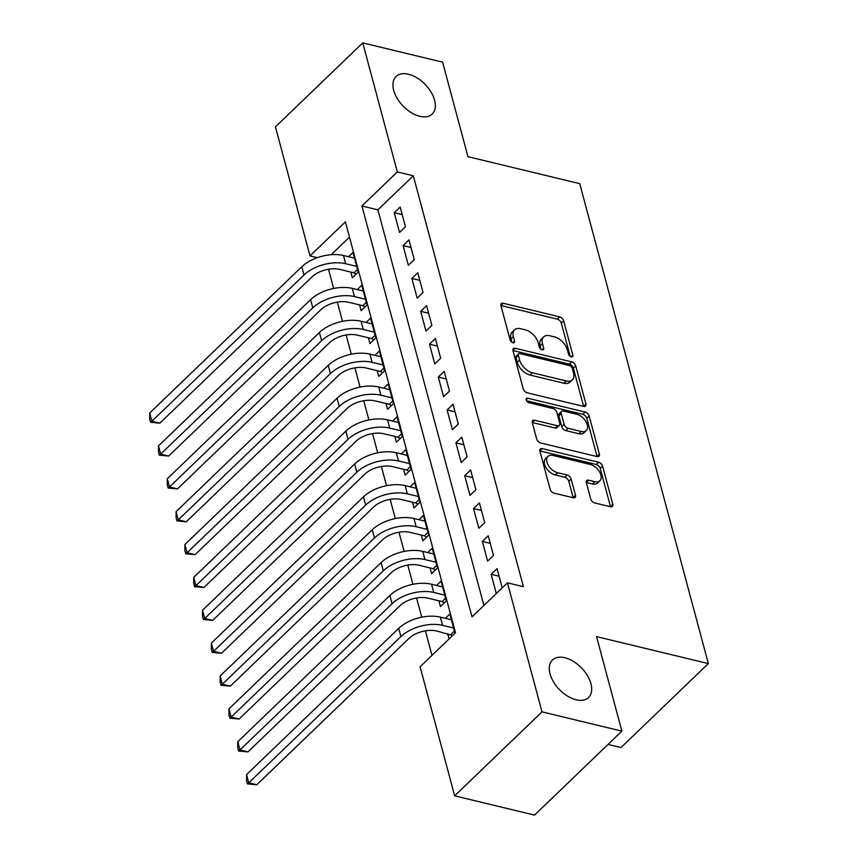 <?xml version="1.0" encoding="UTF-8"?>
<svg xmlns="http://www.w3.org/2000/svg" width="858" height="858" viewBox="0 0 858 858"><rect width="100%" height="100%" fill="white"/><g stroke="black" fill="none" stroke-linecap="round" stroke-linejoin="round"><path stroke-width="1.29" d="M571.267 356.864A2.799 1.662 46.1 0 0 572.597 356.628A2.799 1.662 46.1 0 0 572.854 355.137L563.663 320.849A3.99 2.37 46.1 0 0 559.663 316.87L503.228 303.26A3.99 2.37 46.1 0 0 501.329 303.603A3.99 2.37 46.1 0 0 500.965 305.727L510.145 340.004A2.799 1.662 46.1 0 0 512.945 342.792A2.799 1.662 46.1 0 0 514.274 342.556A2.799 1.662 46.1 0 0 514.532 341.066L513.352 336.636A12.773 7.583 46.1 0 1 514.521 329.837A12.773 7.583 46.1 0 1 520.613 328.721L525.321 329.858A12.773 7.583 46.1 0 1 538.116 342.61L539.307 347.04A2.799 1.662 46.1 0 0 542.106 349.828A2.799 1.662 46.1 0 0 543.436 349.592A2.799 1.662 46.1 0 0 543.693 348.101L542.503 343.661A12.773 7.583 46.1 0 1 543.682 336.872A12.773 7.583 46.1 0 1 549.774 335.757L554.472 336.894A12.773 7.583 46.1 0 1 567.277 349.646L568.468 354.075A2.799 1.662 46.1 0 0 571.267 356.864M564.854 657.721A26.04 15.455 46.1 0 0 552.445 659.995A26.04 15.455 46.1 0 0 553.517 681.863A26.04 15.455 46.1 0 0 576.126 699.796A26.04 15.455 46.1 0 0 588.534 697.533A26.04 15.455 46.1 0 0 587.451 675.654A26.04 15.455 46.1 0 0 564.854 657.721M408.505 74.228A26.04 15.455 46.1 0 0 396.096 76.501A26.04 15.455 46.1 0 0 397.179 98.37A26.04 15.455 46.1 0 0 419.776 116.302A26.04 15.455 46.1 0 0 432.185 114.039A26.04 15.455 46.1 0 0 431.102 92.16A26.04 15.455 46.1 0 0 408.505 74.228M590.712 498.959A3.99 2.37 46.1 0 0 594.712 502.938L610.553 506.767A3.99 2.37 46.1 0 0 612.451 506.413A3.99 2.37 46.1 0 0 612.816 504.289L602.616 466.216A3.99 2.37 46.1 0 0 598.616 462.237L542.181 448.616A3.99 2.37 46.1 0 0 540.283 448.97A3.99 2.37 46.1 0 0 539.907 451.083L550.107 489.167A3.99 2.37 46.1 0 0 554.107 493.146L573.241 497.758A3.99 2.37 46.1 0 0 575.139 497.415A3.99 2.37 46.1 0 0 575.504 495.291L571.138 479A3.99 2.37 46.1 0 0 567.138 475.01L557.657 472.726A10.682 6.338 46.1 0 1 548.38 465.368A10.682 6.338 46.1 0 1 547.94 456.392A10.682 6.338 46.1 0 1 553.035 455.459L590.186 464.425A10.682 6.338 46.1 0 1 599.463 471.782A10.682 6.338 46.1 0 1 599.903 480.759A10.682 6.338 46.1 0 1 594.808 481.692L588.62 480.19A3.99 2.37 46.1 0 0 586.711 480.544A3.99 2.37 46.1 0 0 586.346 482.668L590.712 498.959M362.762 42.9L442.621 62.162L467.942 156.671L579.74 183.644L708.343 663.588L596.546 636.615L621.868 731.134L542.009 711.861L454.676 795.838L420.098 666.805L455.501 632.764L345.399 221.857L309.995 255.898L275.429 126.866L362.762 42.9L397.329 171.922L361.926 205.974L472.029 616.881L507.443 582.839L542.009 711.861M507.443 582.839L523.412 586.69L413.309 175.783L397.329 171.922M583.655 406.413A3.99 2.37 46.1 0 0 585.564 406.059A3.99 2.37 46.1 0 0 585.928 403.946L575.729 365.862A3.99 2.37 46.1 0 0 571.728 361.883L515.293 348.262A3.99 2.37 46.1 0 0 513.384 348.616A3.99 2.37 46.1 0 0 513.02 350.74L523.219 388.813A3.99 2.37 46.1 0 0 527.22 392.792L583.655 406.413M589.167 416.044L599.377 454.118A3.99 2.37 46.1 0 1 599.002 456.241A3.99 2.37 46.1 0 1 597.104 456.585L540.669 442.975A3.99 2.37 46.1 0 1 536.668 438.985L532.303 422.694A3.99 2.37 46.1 0 1 532.668 420.57A3.99 2.37 46.1 0 1 534.577 420.227L557.464 425.74A3.99 2.37 46.1 0 0 559.362 425.396A3.99 2.37 46.1 0 0 559.727 423.273L556.831 412.462A3.99 2.37 46.1 0 0 552.831 408.483L529.011 402.734A2.799 1.662 46.1 0 1 526.576 400.804A2.799 1.662 46.1 0 1 526.458 398.455A2.799 1.662 46.1 0 1 527.799 398.219L585.167 412.055A3.99 2.37 46.1 0 1 589.167 416.044L586.808 418.307L597.018 456.381L599.377 454.118M447.683 633.665L449.088 638.931M438.867 600.793L440.411 606.542L446.31 600.868L441.033 581.145L436.55 585.446M430.062 567.921L431.606 573.67L437.505 567.996L432.218 548.273L427.745 552.573M421.257 535.038L422.79 540.797L428.7 535.124L423.412 515.401L418.94 519.701M412.441 502.166L413.985 507.925L419.884 502.252L414.607 482.528L410.135 486.829M403.635 469.294L405.18 475.053L411.079 469.38L405.791 449.656L401.319 453.957M394.83 436.422L396.375 442.181L402.273 436.507L396.986 416.784L392.514 421.085M386.025 403.55L387.559 409.309L393.468 403.635L388.181 383.912L383.708 388.213M377.209 370.677L378.753 376.437L384.652 370.763L379.375 351.029L374.892 355.341M368.404 337.805L369.948 343.554L375.847 337.88L370.559 318.157L366.087 322.458M359.599 304.933L361.143 310.682L367.042 305.008L361.754 285.285L357.282 289.586M405.437 226.748L400.16 207.025L394.251 212.698L399.538 232.421L405.437 226.748M414.253 259.62L408.966 239.897L403.067 245.57L408.344 265.294L414.253 259.62M423.058 292.492L417.771 272.769L411.872 278.442L417.16 298.166L423.058 292.492M431.864 325.364L426.576 305.641L420.677 311.315L425.965 331.038L431.864 325.364M440.669 358.236L435.392 338.513L429.483 344.187L434.77 363.91L440.669 358.236M449.485 391.119L444.197 371.385L438.299 377.059L443.575 396.793L449.485 391.119M458.29 423.991L453.003 404.268L447.104 409.942L452.391 429.665L458.29 423.991M467.095 456.864L461.819 437.14L455.909 442.814L461.196 462.537L467.095 456.864M475.911 489.736L470.624 470.012L464.725 475.686L470.002 495.409L475.911 489.736M484.716 522.608L479.429 502.885L473.53 508.558L478.818 528.281L484.716 522.608M493.522 555.48L488.234 535.757L482.335 541.43L487.623 561.153L493.522 555.48M413.309 175.783L377.895 209.824L483.912 605.458M502.198 587.869L497.05 568.629L491.141 574.302L496.299 593.543M328.507 269.24L333.655 288.46M337.323 302.113L342.471 321.332M346.128 334.985L351.276 354.204M354.933 367.857L360.081 387.076M363.738 400.729L368.897 419.948M372.554 433.601L377.702 452.82M381.36 466.473L386.508 485.692M390.165 499.345L395.313 518.564M398.981 532.217L404.129 551.437M407.786 565.09L412.934 584.309M416.591 597.962L421.739 617.181M425.396 630.845L431.982 655.383M349.496 237.13L331.231 254.697M350.793 272.061L352.327 277.81L358.226 272.136L352.949 252.413L348.477 256.714M445.366 618.318L449.839 614.017L454.997 633.258M608.032 744.433L620.999 747.565L708.343 663.588M621.868 731.134L534.523 815.1L454.676 795.838M317.31 257.657L309.995 255.898M377.895 209.824L361.926 205.974M394.251 212.698L402.188 214.618M403.067 245.57L410.993 247.49M411.872 278.442L419.809 280.362M420.677 311.315L428.614 313.234M429.483 344.187L437.419 346.106M438.299 377.059L446.235 378.979M447.104 409.942L455.04 411.851M455.909 442.814L463.846 444.723M464.725 475.686L472.651 477.595M473.53 508.558L481.467 510.467M482.335 541.43L490.272 543.339M491.141 574.302L499.077 576.211M543.682 336.872L541.323 339.146A12.773 7.583 46.1 0 0 540.143 345.935L542.503 343.661M541.066 349.356L540.143 345.935M514.521 329.837L512.162 332.11A12.773 7.583 46.1 0 0 510.982 338.899L513.352 336.636M511.904 342.321L510.982 338.899M570.216 356.392L561.304 323.123A3.99 2.37 46.1 0 0 557.303 319.144L500.911 305.534M583.612 406.402A3.99 2.37 46.1 0 0 583.569 406.209L573.369 368.136A3.99 2.37 46.1 0 0 569.369 364.157L512.977 350.547M572.286 368.361A2.799 1.662 46.1 0 0 569.487 365.572L519.948 353.614A2.799 1.662 46.1 0 0 518.618 353.861A2.799 1.662 46.1 0 0 518.361 355.351L519.616 360.028A12.773 7.583 46.1 0 0 532.41 372.769L566.28 380.941A12.773 7.583 46.1 0 0 572.361 379.826A12.773 7.583 46.1 0 0 573.541 373.037L572.286 368.361M518.618 353.861L516.259 356.134A2.799 1.662 46.1 0 0 516.001 357.614L518.361 355.351M572.361 379.826L570.002 382.1A12.773 7.583 46.1 0 1 563.92 383.215L530.051 375.043A12.773 7.583 46.1 0 1 517.256 362.291L516.001 357.614M532.26 422.501L555.105 428.013A3.99 2.37 46.1 0 0 557.003 427.67L559.362 425.396M526.544 400.75L582.807 414.328L585.167 412.055M581.209 431.477A10.682 6.338 46.1 0 0 586.304 430.544A10.682 6.338 46.1 0 0 585.853 421.568A10.682 6.338 46.1 0 0 576.587 414.21L563.491 411.057A3.99 2.37 46.1 0 0 561.593 411.4A3.99 2.37 46.1 0 0 561.229 413.524L564.124 424.335A3.99 2.37 46.1 0 0 568.125 428.314L581.209 431.477L578.85 433.74A10.682 6.338 46.1 0 0 583.944 432.818L586.304 430.544M561.593 411.4L559.234 413.674A3.99 2.37 46.1 0 0 558.858 415.798L561.229 413.524M578.85 433.74L565.754 430.587A3.99 2.37 46.1 0 1 561.765 426.598L558.858 415.798M586.808 418.307A3.99 2.37 46.1 0 0 582.807 414.328M599.903 480.759L597.543 483.022A10.682 6.338 46.1 0 1 592.449 483.955L586.304 482.475M547.94 456.392L545.581 458.665A10.682 6.338 46.1 0 0 546.02 467.631A10.682 6.338 46.1 0 0 555.298 474.989L557.657 472.726M573.198 497.747A3.99 2.37 46.1 0 0 573.144 497.554L568.779 481.263A3.99 2.37 46.1 0 0 564.779 477.284L555.298 474.989M610.499 506.756A3.99 2.37 46.1 0 0 610.456 506.563L600.257 468.489A3.99 2.37 46.1 0 0 596.256 464.5L539.864 450.9L542.181 448.616M356.177 274.12L354 272.833L339.768 269.401A20.345 11.143 165 0 0 311.99 276.898L159.856 423.166L150.547 422.297L149.657 419.015L149.678 413.02L301.812 266.752A30.513 16.72 -15 0 1 343.468 255.512L354.483 258.172M149.678 413.02L151.877 421.235L304.011 274.968A30.513 16.72 -15 0 1 345.667 263.728L356.692 266.388M150.547 422.297L151.877 421.235L159.856 423.166M354 272.833L357.518 269.455M364.982 306.992L362.805 305.705L348.573 302.273A20.345 11.143 165 0 0 320.806 309.77L168.672 456.038L159.352 455.169L158.473 451.887L158.483 445.892L310.617 299.624A30.513 16.72 -15 0 1 352.273 288.385L363.299 291.044M158.483 445.892L160.682 454.107L312.816 307.84A30.513 16.72 -15 0 1 354.483 296.6L365.497 299.26M159.352 455.169L160.682 454.107L168.672 456.038M362.805 305.705L366.323 302.338M373.788 339.865L371.621 338.578L357.389 335.146A20.345 11.143 165 0 0 329.611 342.642L177.477 488.91L168.157 488.041L167.278 484.759L167.289 478.764L319.423 332.496A30.513 16.72 -15 0 1 361.079 321.257L372.104 323.916M167.289 478.764L169.487 486.979L321.621 340.712A30.513 16.72 -15 0 1 363.288 329.472L374.303 332.132M168.157 488.041L169.487 486.979L177.477 488.91M371.621 338.578L375.128 335.21M382.593 372.737L380.426 371.45L366.194 368.018A20.345 11.143 165 0 0 338.417 375.514L186.283 521.782L176.963 520.924L176.083 517.631L176.094 511.636L328.228 365.369A30.513 16.72 -15 0 1 369.895 354.129L380.909 356.789M176.094 511.636L178.303 519.851L330.437 373.584A30.513 16.72 -15 0 1 372.093 362.344L383.118 365.004M176.963 520.924L178.303 519.851L186.283 521.782M380.426 371.45L383.934 368.082M391.409 405.609L389.232 404.322L375 400.89A20.345 11.143 165 0 0 347.233 408.387L195.098 554.654L185.778 553.796L184.899 550.504L184.91 544.508L337.044 398.241A30.513 16.72 -15 0 1 378.7 387.001L389.725 389.661M184.91 544.508L187.108 552.734L339.242 406.456A30.513 16.72 -15 0 1 380.898 395.216L391.924 397.876M185.778 553.796L187.108 552.734L195.098 554.654M389.232 404.322L392.75 400.954M400.214 438.481L398.048 437.205L383.805 433.762A20.345 11.143 165 0 0 356.038 441.259L203.904 587.526L194.584 586.668L193.704 583.376L193.715 577.38L345.849 431.113A30.513 16.72 -15 0 1 387.505 419.873L398.53 422.533M193.715 577.38L195.914 585.606L348.048 439.339A30.513 16.72 -15 0 1 389.714 428.088L400.729 430.748M194.584 586.668L195.914 585.606L203.904 587.526M398.048 437.205L401.555 433.826M409.019 471.353L406.853 470.077L392.621 466.634A20.345 11.143 165 0 0 364.843 474.131L212.709 620.398L203.389 619.54L202.509 616.248L202.52 610.253L354.654 463.985A30.513 16.72 -15 0 1 396.321 452.745L407.336 455.405M202.52 610.253L204.73 618.479L356.864 472.211A30.513 16.72 -15 0 1 398.52 460.961L409.534 463.62M203.389 619.54L204.73 618.479L212.709 620.398M406.853 470.077L410.36 466.698M417.825 504.225L415.658 502.949L401.426 499.517A20.345 11.143 165 0 0 373.648 507.003L221.514 653.27L212.205 652.412L211.315 649.12L211.336 643.125L363.46 496.857A30.513 16.72 -15 0 1 405.126 485.617L416.141 488.277M211.336 643.125L213.535 651.351L365.669 505.083A30.513 16.72 -15 0 1 407.325 493.843L418.35 496.492M212.205 652.412L213.535 651.351L221.514 653.27M415.658 502.949L419.176 499.571M426.641 537.097L424.463 535.821L410.231 532.389A20.345 11.143 165 0 0 382.464 539.875L230.33 686.143L221.01 685.285L220.131 681.992L220.141 676.007L372.275 529.729A30.513 16.72 -15 0 1 413.931 518.489L424.957 521.149M220.141 676.007L222.34 684.223L374.474 537.955A30.513 16.72 -15 0 1 416.13 526.715L427.155 529.365M221.01 685.285L222.34 684.223L230.33 686.143M424.463 535.821L427.981 532.443M435.446 569.969L433.279 568.693L419.047 565.261A20.345 11.143 165 0 0 391.269 572.747L239.135 719.025L229.815 718.157L228.936 714.864L228.947 708.88L381.081 562.612A30.513 16.72 -15 0 1 422.737 551.362L433.762 554.021M228.947 708.88L231.145 717.095L383.279 570.827A30.513 16.72 -15 0 1 424.946 559.588L435.961 562.247M229.815 718.157L231.145 717.095L239.135 719.025M433.279 568.693L436.786 565.315M444.251 602.852L442.084 601.565L427.852 598.133A20.345 11.143 165 0 0 400.075 605.63L247.941 751.898L238.621 751.029L237.741 747.747L237.752 741.752L389.886 595.484A30.513 16.72 -15 0 1 431.553 584.234L442.567 586.893M237.752 741.752L239.961 749.967L392.095 603.7A30.513 16.72 -15 0 1 433.751 592.46L444.776 595.12M238.621 751.029L239.961 749.967L247.941 751.898M442.084 601.565L445.592 598.187M452.67 635.488L436.658 631.005A20.345 11.143 165 0 0 408.891 638.502L256.757 784.77L247.436 783.901L246.557 780.619L246.568 774.624L398.702 628.356A30.513 16.72 -15 0 1 440.358 617.116L451.383 619.766M246.568 774.624L248.766 782.839L400.901 636.572A30.513 16.72 -15 0 1 442.556 625.332L453.582 627.992M247.436 783.901L248.766 782.839L256.757 784.77M450.89 634.437L454.408 631.059M571.096 356.821L572.854 355.137M512.784 342.75L514.532 341.066M541.945 349.785L543.693 348.101M500.9 305.491L503.228 303.26M557.303 319.144L559.663 316.87M561.304 323.123L563.663 320.849M512.966 350.504L515.293 348.262M569.369 364.157L571.728 361.883M573.369 368.136L575.729 365.862M583.569 406.209L585.928 403.946M517.256 362.291L519.616 360.028M530.051 375.043L532.41 372.769M563.92 383.215L566.28 380.941M532.25 422.458L534.577 420.227M555.105 428.013L557.464 425.74M526.168 399.785L527.799 398.219M561.765 426.598L564.124 424.335M565.754 430.587L568.125 428.314M586.293 482.432L588.62 480.19M592.449 483.955L594.808 481.692M564.779 477.284L567.138 475.01M568.779 481.263L571.138 479M573.144 497.554L575.504 495.291M596.256 464.5L598.616 462.237M600.257 468.489L602.616 466.216M610.456 506.563L612.816 504.289M343.468 255.512L345.667 263.728M301.812 266.752L304.011 274.968M352.273 288.385L354.483 296.6M310.617 299.624L312.816 307.84M361.079 321.257L363.288 329.472M319.423 332.496L321.621 340.712M369.895 354.129L372.093 362.344M328.228 365.369L330.437 373.584M378.7 387.001L380.898 395.216M337.044 398.241L339.242 406.456M387.505 419.873L389.714 428.088M345.849 431.113L348.048 439.339M396.321 452.745L398.52 460.961M354.654 463.985L356.864 472.211M405.126 485.617L407.325 493.843M363.46 496.857L365.669 505.083M413.931 518.489L416.13 526.715M372.275 529.729L374.474 537.955M422.737 551.362L424.946 559.588M381.081 562.612L383.279 570.827M431.553 584.234L433.751 592.46M389.886 595.484L392.095 603.7M440.358 617.116L442.556 625.332M398.702 628.356L400.901 636.572"/></g></svg>
